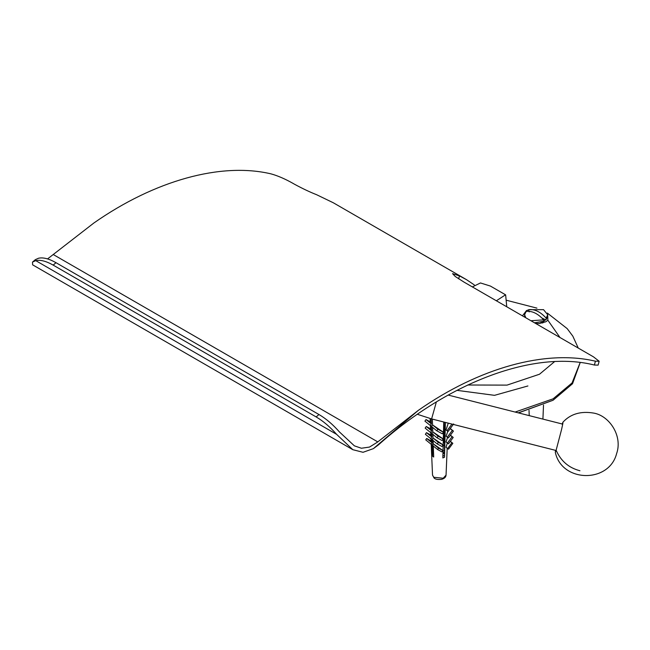 <?xml version="1.0" encoding="UTF-8"?>
<svg xmlns="http://www.w3.org/2000/svg" width="650" height="650" viewBox="0 0 650 650"><rect width="100%" height="100%" fill="white"/><g stroke="black" fill="none" stroke-linecap="round" stroke-linejoin="round"><path stroke-width="0.97" d="M547.706 315.412L547.869 320.223L545.829 321.783L539.427 323.489L535.795 323.546M522.454 315.843L526.459 310.602L528.653 309.822M526.459 310.602L522.462 315.851M543.051 322.839L543.514 321.376M580.182 362.611L572.528 383.736L553.101 400.221L518.278 412.856M518.432 412.896L552.979 400.286M527.914 385.962L494.52 395.338L456.942 390.349M472.355 286.918L480.472 282.953L490.425 286.073L505.554 294.799L496.356 300.779M562.242 424.003L562.965 422.175M562.161 424.255C563.42 420.477 563.209 422.256 561.543 429.601L556.132 450.231L555.327 452.311L555.563 450.361M541.962 318.053L545.642 319.816L543.124 321.571L543.644 321.271L543.644 319.857C537.81 313.471 531.968 310.668 526.134 311.447L524.591 314.779L525.842 317.801M544.521 320.759L543.124 321.571M529.173 311.911L528.653 309.701C534.487 308.921 540.329 311.724 546.163 318.11L546.163 319.524L545.642 319.816M539.841 323.448L543.847 321.181M524.591 314.779L524.704 317.143M534.495 322.798L543.644 321.271M546.163 319.524L547.706 316.192L547.706 314.779L543.538 309.652L528.653 309.701M530.92 320.734L543.644 319.857M546.163 318.11L547.706 314.779M458.664 278.85L459.452 275.892L452.562 273.65L455.284 276.51L463.954 282.067L593.499 356.866L599.146 361.254L595.416 361.189L594.392 365.04C534.788 349.919 449.394 381.469 378.576 444.762L373.392 448.63L418.389 410.312L377.374 442.203L369.501 447.07L361.4 448.24L354.38 445.843L339.414 431.917C332.841 424.45 326.024 418.657 318.971 414.529L316.144 416.934C323.196 421.062 330.013 426.863 336.586 434.322L352.828 449.694L363.041 452.294L373.392 448.63M459.452 275.892L466.497 279.662L474.313 284.911M352.828 449.694L32.63 264.834L32.5 262.088L35.742 260.634C40.341 259.626 46.15 261.113 53.17 265.111L316.144 416.934M53.17 265.111L55.998 262.697C48.977 258.708 43.168 257.213 38.569 258.221L35.384 259.634L32.5 262.088M47.564 258.911L93.909 222.974C154.659 180.481 220.992 162.069 270.936 173.851C277.713 175.711 285.147 178.929 293.231 183.503L294.442 184.21C302.697 188.671 310.058 192.156 316.526 194.675L333.312 202.776L466.497 279.662M55.998 262.697L318.971 414.529M418.389 410.312C479.139 367.819 545.472 349.408 595.416 361.189M594.392 365.04L598.106 365.137L599.146 361.254M433.079 419.299L434.363 419.543M442.983 452.067L444.243 453.091M444.243 453.204L442.942 453.733M442.902 455.252L443.552 455.78L442.886 456.056M445.396 422.427L444.511 457.251L442.837 457.933L443.747 422.004M432.331 419.112L432.543 424.889L443.422 432.242L437.881 429.244L436.808 430.812L431.462 426.457L432.543 424.889L437.881 429.244M432.616 427.082L432.786 431.819L443.162 438.904L438.132 436.174L437.027 437.791L442.065 440.521L443.162 438.904M432.868 434.078L433.006 437.978L443.048 444.884L438.352 442.341L437.239 443.966L441.935 446.509L443.048 444.884M433.087 440.253L433.217 443.804L442.878 450.507L438.555 448.167L437.613 449.548L441.927 451.888L442.878 450.507M433.282 445.738L433.688 457.031L432.502 456.064L432.096 444.771L431.08 444.218L432.031 442.837L431.901 439.286L430.706 438.636L431.819 437.011L431.681 433.103L430.495 432.469L431.6 430.852L431.429 426.116L430.276 425.49L431.356 423.914L431.169 418.819M430.95 438.198L431.104 441.781L432.031 442.837L426.684 438.482L431.064 440.871M430.682 431.974L430.852 435.906L431.819 437.011L426.473 432.656L431.169 435.199M438.132 436.174L432.786 431.819L431.681 433.103M430.381 424.921L430.584 429.699L431.6 430.852L426.254 426.497L430.552 428.821M430.105 418.535L430.284 422.711L431.356 423.914L426.01 419.559L430.251 421.858M450.361 441.309L452.839 443.324L448.516 449.191L445.989 447.289L447.354 443.064M450.426 435.159L453.212 437.434L448.516 443.82L446.006 441.968L447.574 437.409M450.271 428.521L453.424 431.088L448.386 437.929L446.071 436.231L447.826 431.283M453.643 423.93L448.102 431.462L446.03 429.951L448.264 423.15M438.555 448.167L433.217 443.804L432.266 445.185L437.613 449.548M438.352 442.341L433.006 437.978L431.892 439.603L437.239 443.966M430.276 425.49L424.929 421.135L426.01 419.559M436.808 430.812L442.341 433.818L443.422 432.242M444.243 422.508L443.763 423.158M444.243 429.366L443.536 430.324M444.243 435.427L443.381 436.597M444.243 440.806L443.235 442.171M430.495 432.469L425.157 428.106L426.254 426.497M431.681 433.436L437.027 437.791M444.243 422.939L443.731 423.637M443.601 427.968L444.243 428.488M432.884 433.761L432.997 437.653M430.706 438.636L425.368 434.281L426.473 432.656M444.243 429.739L443.527 430.706M444.243 434.736L443.438 434.086M432.884 439.823L433.201 443.479M432.884 443.308C431.771 442.293 431.852 442.041 433.128 442.561L433.168 442.593M431.08 444.218L425.742 439.863L426.684 438.482M444.243 435.784L443.365 436.971M443.3 439.757L444.243 440.521M444.243 441.496L443.219 442.886M443.162 444.99L444.243 445.868M432.884 445.193L432.502 456.064M433.493 451.555L432.884 452.124M447.029 430.763L451.945 424.084M447.281 437.223L452.319 430.381L453.424 431.088M450.182 428.634L452.319 430.381M447.403 443.105L452.099 436.719L450.336 435.281M452.099 436.719L453.212 437.434M447.574 448.581L451.888 442.715L450.288 441.407M451.888 442.715L452.839 443.324M444.243 451.003L443.024 450.466M444.511 457.251L444.243 422.134M515.133 412.059L553.101 398.824L572.065 382.947L580.141 362.602M467.707 385.003L507.008 385.117L539.5 374.229L554.483 361.701M559.983 337.512L547.869 320.223M556.051 450.483L431.608 418.925L436.345 402.001M556.132 450.231C560.836 461.021 568.774 467.862 579.954 470.754M35.742 260.634L336.586 434.322M53.471 254.654L377.756 441.878M443.194 478.221L433.769 477.287L432.526 475.134L434.054 477.969C435.199 479.269 437.686 479.733 441.521 479.367C444.381 478.579 445.892 477.165 446.046 475.134L443.194 478.221M578.248 348.059L572.821 336.139L567.19 328.624L547.316 313.056M536.941 308.124L506.139 300.186M505.651 294.929L506.748 306.776M562.729 424.125L448.183 395.078M417.479 414.318L431.608 418.925M562.933 422.191C570.546 413.936 580.84 410.906 593.816 413.108C609.44 415.821 622.83 435.955 616.622 453.578C609.05 483.47 561.697 482.682 555.303 452.278M443.852 422.037L443.698 424.044M542.311 322.075L542.311 323.026M529.238 415.634L529.011 410.296M543.514 405.072L542.913 419.104M432.526 475.134L431.186 443.723M447.192 448.273L446.046 475.134"/></g></svg>
